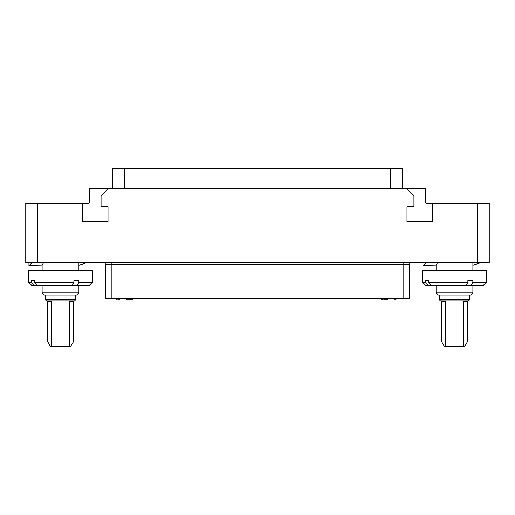 <?xml version="1.0" encoding="UTF-8"?>
<svg xmlns="http://www.w3.org/2000/svg" width="515" height="515" viewBox="0 0 515 515"><rect width="100%" height="100%" fill="white"/><g stroke="black" fill="none" stroke-linecap="round" stroke-linejoin="round"><path stroke-width="0.77" d="M411.324 262.624A1.738 1.738 90 0 0 409.586 264.369L409.586 298.546L105.414 298.546L105.414 264.369A1.738 1.738 0 0 0 103.676 262.624A1.738 1.738 0 0 1 105.414 264.369L105.414 298.546M37.338 262.624L25.75 262.624L25.75 203.245L82.529 203.245L82.529 221.778L108.021 221.778L108.021 206.721L101.069 206.721L101.069 195.706L108.021 188.76L425.519 188.76L425.519 202.086A1.159 1.159 0 0 0 426.678 203.245L489.25 203.245L489.25 262.624L37.338 262.624L37.338 203.245M426.343 262.624L422.912 265.56L436.089 265.817M472.886 265.244L480.959 262.631M436.089 264.974L437.66 262.631M422.912 265.56L422.912 262.631M472.86 282.362L471.405 285.259L428.074 285.259L425.557 282.362L422.622 282.362L422.622 270.774L486.353 270.774L486.353 282.362L472.86 282.362L472.86 280.624L467.845 280.624L467.845 282.362L428.454 282.362L428.454 280.624L425.557 280.624L428.454 280.624M472.886 285.259L472.886 292.752L436.089 292.752L436.089 285.259M428.454 282.362L430.971 285.259M471.405 285.259L483.456 285.259L486.353 282.362M425.557 282.362L425.557 280.624M466.39 285.259L467.845 282.362M428.074 285.259L425.519 285.259L422.622 282.362M438.413 295.076L470.568 295.076L472.879 292.752M439.282 295.076L439.282 299.704L469.693 299.704L468.541 300.869L440.434 300.869M467.517 300.869L467.472 301.739L463.391 301.739L463.461 300.869L458.974 300.869M458.981 300.869L441.458 300.869L441.503 341.31L444.078 346.061L445.089 346.64L450.001 346.64M449.994 346.64L463.886 346.64L464.897 346.061L467.317 341.889L467.472 301.739M445.514 300.869L445.584 346.64M463.391 301.739L463.391 346.64M82.529 203.245L88.323 203.245A1.159 1.159 0 0 0 89.481 202.086L89.481 188.76L108.021 188.76M406.979 188.76L413.931 195.706L413.931 206.721L406.979 206.721L406.979 221.778L432.471 221.778L432.471 203.245M32.368 262.624L28.937 265.56L28.937 262.631M28.937 265.56L42.121 265.817M78.911 265.244L86.984 262.631M42.121 264.974L43.685 262.631M78.885 282.362L77.43 285.259L34.099 285.259L31.582 282.362L28.647 282.362L28.647 270.774L92.378 270.774L92.378 282.362L78.885 282.362L78.885 280.624L73.87 280.624L73.87 282.362L34.479 282.362L34.479 280.624L31.582 280.624L34.479 280.624M76.593 295.076L78.904 292.752L42.121 292.752L42.121 285.259M34.479 282.362L36.996 285.259M77.43 285.259L89.481 285.259L92.378 282.362M31.582 282.362L31.582 280.624M72.415 285.259L73.87 282.362M34.099 285.259L31.544 285.259L28.647 282.362M44.438 295.076L76.587 295.076M74.566 300.869L46.466 300.869L45.307 299.704L45.307 295.076M51.609 346.64L51.539 300.869L47.483 300.869L47.528 341.31L50.103 346.061L51.114 346.64L56.026 346.64M73.542 300.869L73.497 301.739L69.416 301.739L69.486 300.869M56.019 346.64L69.911 346.64L70.922 346.061L73.342 341.889L73.497 301.739M69.416 301.739L69.416 346.64M112.656 188.76L112.656 168.482L402.344 168.482L402.344 188.76M388.323 168.482L389.713 168.482M130.791 168.482L131.254 168.36M130.327 168.482L130.791 168.36M129.516 168.482L130.327 168.36M129.053 168.482L129.516 168.36M128.357 168.482L129.053 168.36M127.894 168.482L128.357 168.36M127.43 168.482L127.894 168.36M396.608 168.482L397.998 168.482M117.06 168.482L118.45 168.482M386.701 168.482L387.164 168.36M386.237 168.482L386.701 168.36M385.426 168.482L386.237 168.36M384.963 168.482L385.426 168.36M384.267 168.482L384.963 168.36M383.804 168.482L384.267 168.36M383.34 168.482L383.804 168.36M114.742 168.482L116.133 168.482M124.997 168.482L126.387 168.482M409.586 298.546L409.586 264.369L105.414 264.369M396.087 298.546L396.087 299.125L394.696 299.125L394.696 298.546M395.391 298.546L395.391 299.125M117.291 298.546L117.291 299.125L115.901 299.125L115.901 298.546M116.596 298.546L116.596 299.125M119.609 298.546L119.609 299.125L118.218 299.125L118.218 298.546M118.914 298.546L118.914 299.125M382.761 298.546L382.761 299.125L381.37 299.125L381.37 298.546M382.066 298.546L382.066 299.125M383.688 298.546L383.688 299.125L383.804 298.546M383.92 298.546L383.804 299.125M384.383 298.546L384.383 299.125L383.92 299.125M384.847 298.546L384.847 299.125L384.383 299.125M385.658 298.546L385.658 299.125L384.847 299.125M386.121 298.546L386.121 299.125L385.658 299.131M386.817 298.546L386.817 299.125L386.121 299.125M387.28 298.546L387.28 299.125L386.817 299.125M387.744 298.546L387.744 299.125L387.28 299.125M387.859 298.546L387.744 299.125M126.445 298.546L126.445 299.125L126.561 298.546M126.677 298.546L126.561 299.125M127.141 298.546L127.141 299.125L126.677 299.125M127.604 298.546L127.604 299.125L127.141 299.125M128.415 298.546L128.415 299.125L127.604 299.125M128.879 298.546L128.879 299.125L128.415 299.131M129.574 298.546L129.574 299.125L128.879 299.125M130.038 298.546L130.038 299.125L129.574 299.125M130.501 298.546L130.501 299.125L130.038 299.125M130.617 298.546L130.501 299.125M132.934 298.546L132.934 299.125L131.544 299.125L131.544 298.546M132.239 298.546L132.239 299.125M445.584 301.739L441.503 301.739M477.663 262.624L477.663 203.245M74.559 300.869L75.724 299.704L45.307 299.704M51.609 301.739L47.528 301.739M390.756 168.482L390.756 188.76M124.244 188.76L124.244 168.482M111.208 262.624L111.208 298.546M403.792 262.624L403.792 298.546M436.089 270.774L436.089 264.176M472.886 270.774L472.886 262.631M438.407 295.076L436.096 292.752M439.282 299.704L440.441 300.869M469.693 299.704L469.693 295.076M42.121 270.774L42.121 264.176M78.911 270.774L78.911 262.631M78.911 292.752L78.911 285.259M44.432 295.076L42.121 292.752M75.724 299.704L75.724 295.076"/></g></svg>
